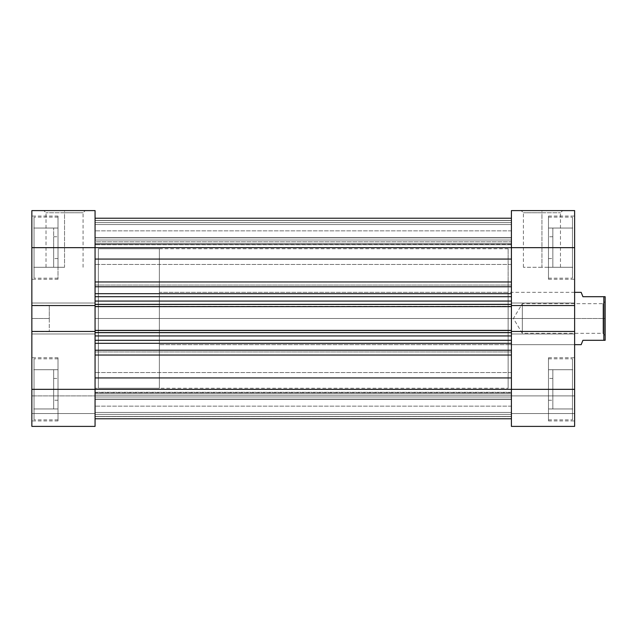<?xml version="1.0" encoding="UTF-8"?>
<svg xmlns="http://www.w3.org/2000/svg" width="637" height="637" viewBox="0 0 637 637"><rect width="100%" height="100%" fill="white"/><g stroke="black" fill="none" stroke-linecap="round" stroke-linejoin="round"><path stroke-width="0.48" stroke-dasharray="3.19 2.39" d="M58.007 389.342L34.032 389.342L58.007 389.342L58.007 358.83L58.007 420.953L58.007 389.342L31.85 389.342L95.064 389.342L95.064 400.243L95.064 389.342L53.651 389.342L53.651 408.962L53.651 389.342L31.85 389.342L31.85 408.962L31.85 389.342L95.064 389.342L95.064 400.243L95.064 389.342L58.007 389.342L58.007 420.953L58.007 358.83L58.007 389.342L95.064 389.342L95.064 331.447L31.85 331.447L31.85 420.953L31.85 389.342L95.064 389.342L58.007 389.342L58.007 369.723L58.007 408.962L58.007 378.45L58.007 389.342L31.85 389.342L31.85 247.658L95.064 247.658L95.064 258.55L95.064 247.658L53.651 247.658L53.651 267.277L53.651 247.658L31.85 247.658L31.85 267.277L31.85 247.658L58.007 247.658L34.032 247.658L58.007 247.658L58.007 217.137L58.007 279.261L58.007 247.658L31.85 247.658L31.85 279.261L31.85 210.6L95.064 210.6L95.064 258.55L95.064 247.658L58.007 247.658L95.064 247.658L58.007 247.658L58.007 258.55L58.007 216.047L58.007 279.261L58.007 217.137L58.007 247.658L95.064 247.658L95.064 236.757L95.064 426.4L95.064 395.888L95.064 426.4L31.85 426.4L95.064 426.4L31.85 426.4L31.85 357.739L31.85 389.342L95.064 389.342L95.064 400.243L95.064 378.45L95.064 426.4L95.064 413.54L31.85 413.54L95.064 413.54L31.85 413.54L31.85 395.888L95.064 395.888L95.064 413.54L95.064 395.888L31.85 395.888L95.064 395.888L31.85 395.888L31.85 413.54L95.064 413.54L31.85 413.54L95.064 413.54L31.85 413.54L31.85 426.4L95.064 426.4L31.85 426.4L31.85 389.342L58.007 389.342L58.007 357.739L58.007 419.863L58.007 389.342L34.032 389.342L34.032 358.83L34.032 389.342L58.007 389.342L58.007 408.962L34.032 408.962L58.007 408.962L34.032 408.962L34.032 389.342L34.032 419.863L34.032 389.342L58.007 389.342L34.032 389.342L34.032 369.723L58.007 369.723L58.007 389.342L58.007 369.723L34.032 369.723L58.007 369.723L34.032 369.723L34.032 389.342L58.007 389.342L34.032 389.342L34.032 408.962L58.007 408.962L58.007 389.342M34.032 247.658L34.032 217.137L34.032 247.658L58.007 247.658L58.007 228.038L58.007 267.277L58.007 236.757L58.007 247.658L31.85 247.658L31.85 267.277L31.85 228.038L31.85 279.261L31.85 216.047L31.85 305.553L31.85 303.021L31.85 305.553L95.064 305.553L95.064 236.757L95.064 258.55L95.064 236.757L95.064 247.658L31.85 247.658L31.85 210.6L95.064 210.6L95.064 247.658L31.85 247.658L58.007 247.658L58.007 216.047L58.007 278.17L58.007 247.658L34.032 247.658L34.032 278.17L34.032 247.658L58.007 247.658L58.007 267.277L34.032 267.277L58.007 267.277L34.032 267.277L34.032 228.038L58.007 228.038L58.007 247.658L34.032 247.658L58.007 247.658L58.007 228.038L34.032 228.038L58.007 228.038L34.032 228.038L34.032 267.277L58.007 267.277L58.007 247.658L34.032 247.658L34.032 278.17L34.032 217.137L34.032 247.658M49.288 318.5L49.288 331.582L49.288 318.5L31.85 318.5L49.288 318.5L31.85 318.5L31.85 331.582L31.85 305.418L31.85 318.5L49.288 318.5L49.288 305.418L49.288 318.5M64.544 212.774L46.015 212.774L64.544 212.774L64.544 267.277L46.015 267.277L64.544 267.277L64.544 212.774L46.015 212.774L64.544 212.774L64.544 267.277L64.544 212.774L83.073 212.774L64.544 212.774L64.544 210.6L43.842 210.6L85.254 210.6L43.842 210.6L64.544 210.6L64.544 212.774L83.073 212.774L64.544 212.774M95.064 318.5L98.337 318.5L95.064 318.5L95.064 248.748L95.064 388.252L95.064 318.5L98.337 318.5L98.337 248.748L98.337 388.252L98.337 248.748L98.337 318.5L95.064 318.5L95.064 388.252L95.064 248.748L95.064 318.5L511.415 318.5L508.143 318.5L511.415 318.5L511.415 248.748L511.415 388.252L511.415 248.748L511.415 388.252L511.415 318.5L508.143 318.5L508.143 248.748L508.143 344.657L508.143 318.5L574.63 318.5L508.143 318.5L574.63 318.5L574.63 344.657L574.63 292.343L574.63 318.5L508.143 318.5L508.143 292.343L508.143 388.252L508.143 248.748L508.143 344.657L508.143 292.343L508.143 318.5L511.415 318.5L511.415 388.252L511.415 318.5L95.064 318.5L95.064 388.252L95.064 247.658L31.85 247.658L31.85 216.047L31.85 247.658L53.651 247.658L53.651 228.038L53.651 267.277L53.651 236.757L53.651 258.55L53.651 247.658L95.064 247.658L95.064 236.757L95.064 247.658L511.415 247.658L511.415 258.55L511.415 247.658L552.836 247.658L511.415 247.658L511.415 258.55L511.415 247.658L572.456 247.658L548.473 247.658L548.473 217.137L548.473 279.261L548.473 247.658L574.63 247.658L552.836 247.658L552.836 267.277L552.836 247.658L574.63 247.658L574.63 267.277L574.63 247.658L511.415 247.658L574.63 247.658L574.63 305.553L511.415 305.553L511.415 247.658L548.473 247.658L548.473 216.047L548.473 279.261L548.473 217.137L548.473 247.658L511.415 247.658L511.415 210.6L574.63 210.6L574.63 389.342L511.415 389.342L511.415 400.243L511.415 389.342L552.836 389.342L552.836 408.962L552.836 389.342L574.63 389.342L574.63 408.962L574.63 389.342L548.473 389.342L572.456 389.342L548.473 389.342L548.473 358.83L548.473 420.953L548.473 389.342L574.63 389.342L574.63 426.4L511.415 426.4L574.63 426.4L574.63 395.888L574.63 426.4L511.415 426.4L511.415 389.342L511.415 400.243L511.415 389.342L548.473 389.342L511.415 389.342L548.473 389.342L548.473 420.953L548.473 358.83L548.473 389.342L511.415 389.342L511.415 331.447L511.415 333.979L511.415 331.447L574.63 331.447L574.63 420.953L574.63 357.739L574.63 389.342L511.415 389.342L511.415 400.243L511.415 210.6L574.63 210.6L574.63 279.261L574.63 216.047L574.63 247.658L511.415 247.658L574.63 247.658L548.473 247.658L548.473 228.038L548.473 267.277L548.473 236.757L548.473 247.658L574.63 247.658L574.63 216.047L574.63 247.658L552.836 247.658L552.836 228.038L552.836 267.277L552.836 236.757L552.836 258.55L552.836 247.658L511.415 247.658L511.415 236.757L511.415 264.443L511.415 247.658L95.064 247.658L95.064 264.443L95.064 247.658L511.415 247.658L511.415 264.443L511.415 247.658L95.064 247.658L95.064 318.5L511.415 318.5L511.415 248.748L511.415 388.252L511.415 318.5L95.064 318.5L95.064 248.748L95.064 318.5M98.337 318.5L98.337 388.252L98.337 248.748L98.337 388.252L159.369 388.252L159.369 248.748L98.337 248.748L159.369 248.748L159.369 388.252L159.369 248.748L159.369 388.252L98.337 388.252L98.337 318.5M95.064 331.447L95.064 303.021L95.064 305.553L31.85 305.553L31.85 303.021L95.064 303.021L95.064 305.553L31.85 305.553L95.064 305.553L95.064 303.021L31.85 303.021L95.064 303.021L31.85 303.021L31.85 333.979L95.064 333.979L95.064 303.021L95.064 333.979L31.85 333.979L95.064 333.979L31.85 333.979L31.85 331.447L95.064 331.447L95.064 333.979L95.064 331.447L31.85 331.447L95.064 331.447L31.85 331.447L31.85 333.979L95.064 333.979L31.85 333.979L95.064 333.979L31.85 333.979L31.85 331.447L95.064 331.447L95.064 351.958L511.415 351.958L511.415 350.239L95.064 350.239L95.064 418.74L95.064 416.471L511.415 416.471L511.415 418.772L511.415 389.342L574.63 389.342L574.63 426.4L511.415 426.4L574.63 426.4L574.63 413.54L511.415 413.54L574.63 413.54L574.63 395.888L511.415 395.888L511.415 413.54L574.63 413.54L511.415 413.54L511.415 395.888L574.63 395.888L511.415 395.888L574.63 395.888L574.63 413.54L511.415 413.54L574.63 413.54L574.63 426.4L511.415 426.4L511.415 389.342L574.63 389.342L548.473 389.342L548.473 369.723L548.473 408.962L548.473 378.45L548.473 389.342L574.63 389.342L574.63 357.739L574.63 389.342L552.836 389.342L552.836 369.723L552.836 408.962L552.836 378.45L552.836 400.243L552.836 389.342L511.415 389.342L511.415 378.45L511.415 406.127L511.415 389.342L31.85 389.342L31.85 357.739L31.85 389.342L53.651 389.342L53.651 369.723L53.651 408.962L53.651 378.45L53.651 400.243L53.651 389.342L95.064 389.342L95.064 378.45L95.064 389.342L511.415 389.342L511.415 406.127L511.415 389.342L95.064 389.342L95.064 406.127L95.064 389.342L511.415 389.342L511.415 377.94L511.415 418.772L511.415 355.04L511.415 418.772L511.415 393.57L95.064 393.57L95.064 392.32L95.064 418.772L95.064 392.32L95.064 416.471L511.415 416.471L95.064 416.471L95.064 393.57L511.415 393.57L511.415 416.471L95.064 416.471L95.064 418.772L95.064 331.726L95.064 335.938L511.415 335.938L511.415 355.04L511.415 331.726L511.415 332.562L95.064 332.562L95.064 335.938L511.415 335.938L511.415 332.562L95.064 332.562L95.064 331.017M64.544 267.277L46.015 267.277L64.544 267.277M31.85 426.4L95.064 426.4L95.064 413.54L31.85 413.54L31.85 426.4M31.85 305.553L31.85 303.021L95.064 303.021L31.85 303.021L95.064 303.021L31.85 303.021L31.85 305.553L95.064 305.553L31.85 305.553M64.544 210.6L85.254 210.6L64.544 210.6M31.85 318.5L31.85 305.418L31.85 318.5M31.85 247.658L31.85 228.038L31.85 247.658M31.85 389.342L31.85 369.723L31.85 389.342M53.651 389.342L53.651 378.45L53.651 389.342M53.651 247.658L53.651 236.757L53.651 247.658M34.032 389.342L34.032 419.863L34.032 389.342M572.456 389.342L572.456 358.83L572.456 389.342L548.473 389.342L548.473 357.739L548.473 419.863L548.473 389.342L572.456 389.342L572.456 419.863L572.456 389.342L548.473 389.342L548.473 408.962L572.456 408.962L572.456 369.723L548.473 369.723L548.473 389.342L572.456 389.342L548.473 389.342L548.473 369.723L572.456 369.723L548.473 369.723L572.456 369.723L572.456 408.962L548.473 408.962L548.473 389.342L572.456 389.342L572.456 419.863L572.456 358.83L572.456 408.962L548.473 408.962L572.456 408.962L572.456 389.342M572.456 247.658L572.456 217.137L572.456 247.658L548.473 247.658L548.473 216.047L548.473 278.17L548.473 247.658L572.456 247.658L572.456 278.17L572.456 247.658L548.473 247.658L548.473 267.277L572.456 267.277L572.456 228.038L548.473 228.038L548.473 247.658L572.456 247.658L548.473 247.658L548.473 228.038L572.456 228.038L548.473 228.038L572.456 228.038L572.456 267.277L548.473 267.277L548.473 247.658L572.456 247.658L572.456 278.17L572.456 217.137L572.456 267.277L548.473 267.277L572.456 267.277L572.456 247.658M541.936 212.774L560.464 212.774L541.936 212.774L541.936 267.277L560.464 267.277L541.936 267.277L541.936 212.774L560.464 212.774L541.936 212.774L541.936 267.277L541.936 212.774L523.407 212.774L541.936 212.774L541.936 210.6L562.646 210.6L521.225 210.6L562.646 210.6L541.936 210.6L541.936 212.774L523.407 212.774L541.936 212.774M574.63 303.021L574.63 305.553L574.63 303.021L511.415 303.021L574.63 303.021L511.415 303.021L574.63 303.021L574.63 305.553L574.63 303.021L511.415 303.021L511.415 333.979L574.63 333.979L511.415 333.979L574.63 333.979L511.415 333.979L511.415 331.447L574.63 331.447L574.63 333.979L574.63 331.447L511.415 331.447L574.63 331.447L574.63 333.979L511.415 333.979L574.63 333.979L511.415 333.979L574.63 333.979L574.63 303.021L511.415 303.021L574.63 303.021L574.63 305.553L511.415 305.553L574.63 305.553L511.415 305.553L511.415 303.021L574.63 303.021M574.63 318.5L574.63 292.343L574.63 318.5M508.143 318.5L508.143 388.252L508.143 318.5M541.936 267.277L523.407 267.277L541.936 267.277M511.415 426.4L511.415 413.54L574.63 413.54L511.415 413.54L511.415 426.4M511.415 305.553L574.63 305.553L511.415 305.553L511.415 304.438L511.415 306.62L511.415 304.112L511.415 331.017M511.415 331.447L574.63 331.447L511.415 331.447L511.415 332.562L511.415 330.38L511.415 332.888L511.415 330.38L95.064 330.38L95.064 332.888L95.064 330.38L95.064 332.888L511.415 332.888L95.064 332.888L511.415 332.888L511.415 330.38L95.064 330.38L511.415 330.38L511.415 332.888L95.064 332.888L511.415 332.888L95.064 332.888L95.064 330.38L511.415 330.707L511.415 304.112L511.415 306.62L95.064 306.293L95.064 332.721L95.064 330.38L511.415 330.707L95.064 330.707L95.064 332.888L511.415 332.888L511.415 330.707L95.064 330.707L511.415 330.707L511.415 332.888L95.064 332.888L95.064 305.457L95.064 306.293L511.415 306.62L511.415 304.112L95.064 304.112L95.064 306.62L95.064 304.112L511.415 304.112L95.064 304.112L95.064 306.62L511.415 306.293L511.415 304.112L95.064 304.112L511.415 304.112L511.415 306.62L95.064 306.62L511.415 306.62L95.064 306.62L511.415 306.62L95.064 306.62L95.064 304.112L511.415 304.112L95.064 304.112L95.064 306.293L95.064 304.112L511.415 304.112L511.415 306.293L95.064 306.293L511.415 306.62L511.415 281.96L95.064 281.96L95.064 285.042L511.415 285.042L511.415 218.228L511.415 304.438L95.064 304.438L95.064 247.658L95.064 305.274L95.064 301.062L511.415 301.062L511.415 305.983M541.936 210.6L521.225 210.6L541.936 210.6M574.63 247.658L574.63 228.038L574.63 247.658M574.63 389.342L574.63 369.723L574.63 389.342M552.836 389.342L552.836 378.45L552.836 389.342M552.836 247.658L552.836 236.757L552.836 247.658M581.621 343.542L582.919 340.301L605.15 340.301L605.15 296.699L603.844 296.699L603.844 340.301L603.844 296.699L582.919 296.699L581.621 293.458L582.919 296.699L605.15 296.699L605.15 318.5L602.968 318.5L602.968 333.326L602.968 303.674L602.968 318.5L605.15 318.5L522.316 318.5C522.316 299.374 522.316 299.374 522.316 318.5C522.316 299.374 522.316 299.374 522.316 318.5L522.316 303.674L522.316 318.5L602.968 318.5L602.968 303.674L602.968 318.5L522.316 318.5L602.968 318.5L602.968 333.326L602.968 318.5L605.15 318.5L605.15 301.5L605.15 340.301L582.919 340.301L581.175 344.657M574.63 292.343L159.369 292.343L159.369 344.657L574.63 344.657L159.369 344.657L159.369 292.343L508.143 292.343M605.15 318.5L605.15 335.5L605.15 318.5M159.369 344.657L159.369 292.343L159.369 344.657M98.337 388.252L98.337 325.34L98.337 388.252L95.064 388.252L508.143 388.252M522.316 318.5L522.316 333.326L522.316 318.5L513.406 318.5L522.316 318.5C522.316 337.626 522.316 337.626 522.316 318.5C522.316 337.626 522.316 337.626 522.316 318.5M581.621 293.458L581.175 292.343M95.064 305.983L95.064 296.699L511.415 296.699L95.064 296.699L511.415 296.699L511.415 304.438L95.064 304.438L95.064 305.553M95.064 247.658L95.064 218.228L95.064 259.06L95.064 218.228L95.064 220.529L511.415 220.529L511.415 218.228L511.415 243.43L95.064 243.43L95.064 220.529L511.415 220.529L95.064 220.529L95.064 243.43L511.415 243.43L511.415 220.529L95.064 220.529L95.064 218.228L95.064 264.443L95.064 230.873L95.064 247.658L511.415 247.658L95.064 247.658L95.064 230.873L95.064 247.658L511.415 247.658L511.415 230.873L511.415 247.658L95.064 247.658L95.064 230.873L95.064 247.658M95.064 389.342L95.064 355.04L95.064 406.127L95.064 372.557L95.064 389.342L511.415 389.342L95.064 389.342L95.064 372.557L95.064 389.342L511.415 389.342L511.415 372.557L511.415 389.342L95.064 389.342L95.064 372.557L95.064 389.342M511.415 350.239L511.415 343.319L511.415 350.239L95.064 350.239L95.064 343.319L95.064 355.04L511.415 355.04L511.415 377.94L511.415 355.04L95.064 355.04L95.064 351.958L511.415 351.958L511.415 355.04L511.415 350.239M511.415 293.681L511.415 286.761L511.415 293.681L95.064 293.681L95.064 286.761L95.064 296.699L511.415 296.699L95.064 296.699L95.064 301.062L511.415 301.062L511.415 293.681L511.415 296.699L95.064 296.699L95.064 293.681L511.415 293.681M511.415 395.243L95.064 395.243L95.064 392.647L511.415 392.647L511.415 395.243L511.415 392.647L95.064 392.647L95.064 395.243L511.415 395.243L511.415 414.416L95.064 414.416L95.064 399.391L511.415 399.391L511.415 414.416L95.064 414.416L95.064 399.391L511.415 399.391L95.064 399.391L95.064 395.243L511.415 395.243L95.064 395.243L95.064 399.391L511.415 399.391L511.415 395.243M95.064 286.761L511.415 286.761L511.415 285.042L95.064 285.042L95.064 259.06L95.064 281.96L511.415 281.96L511.415 259.06L95.064 259.06L511.415 259.06L511.415 286.761L95.064 286.761M95.064 343.319L511.415 343.319L511.415 340.301L95.064 340.301L511.415 340.301L95.064 340.301L511.415 340.301L511.415 335.938L511.415 340.301L95.064 340.301L95.064 335.938L95.064 343.319L511.415 343.319L511.415 340.301L95.064 340.301L95.064 343.319M95.064 244.353L511.415 244.353L511.415 241.757L95.064 241.757L95.064 244.353L95.064 241.757L511.415 241.757L511.415 244.353L95.064 244.353L95.064 243.43L511.415 243.43L511.415 244.704L95.064 244.353L511.415 244.704L511.415 243.43L95.064 243.43L95.064 244.353M95.064 377.94L511.415 377.94L95.064 377.94M511.415 318.5L511.415 248.748L511.415 318.5M511.415 389.342L511.415 372.557L511.415 389.342M511.415 247.658L511.415 230.873L511.415 247.658M511.415 222.584L95.064 222.584L95.064 237.609L511.415 237.609L511.415 222.584L95.064 222.584L95.064 237.609L511.415 237.609L511.415 218.228L95.064 218.228L511.415 218.228L95.064 218.228L511.415 218.228L95.064 218.228L95.064 222.584L511.415 222.584L95.064 222.584L95.064 218.228L511.415 218.228L511.415 222.584M95.064 224.55L95.064 237.848L511.415 237.848L511.415 224.55L95.064 224.55L511.415 224.55L95.064 224.55L511.415 224.55L511.415 220.41L95.064 220.41L95.064 224.55L511.415 224.55L511.415 237.848L95.064 237.848L95.064 224.55L511.415 224.55L95.064 224.55L95.064 220.41L511.415 220.41L511.415 224.55L95.064 224.55M511.415 240.022L95.064 240.022L511.415 240.022L95.064 240.022L95.064 237.848L511.415 237.848L511.415 240.022L511.415 237.848L95.064 237.848L95.064 240.022L511.415 240.022M511.415 218.228L95.064 218.228L95.064 220.41L511.415 220.41L511.415 218.228L511.415 220.41L95.064 220.41L95.064 218.228L511.415 218.228L95.064 218.228M95.064 412.45L95.064 399.152L511.415 399.152L511.415 412.45L95.064 412.45L511.415 412.45L95.064 412.45L511.415 412.45L511.415 416.59L95.064 416.59L95.064 412.45L511.415 412.45L511.415 399.152L95.064 399.152L95.064 412.45L511.415 412.45L95.064 412.45L95.064 416.59L511.415 416.59L511.415 412.45L95.064 412.45M95.064 418.772L511.415 418.772L95.064 418.772L511.415 418.772L95.064 418.772L95.064 414.416L511.415 414.416L511.415 418.772L95.064 418.772L511.415 418.772L511.415 414.416L95.064 414.416L95.064 418.772L95.064 416.59L511.415 416.59L511.415 418.772L95.064 418.772L511.415 418.772L511.415 416.59L95.064 416.59L95.064 418.772L511.415 418.772M511.415 396.978L95.064 396.978L511.415 396.978L95.064 396.978L95.064 399.152L511.415 399.152L511.415 396.978L511.415 399.152L95.064 399.152L95.064 396.978L511.415 396.978M95.064 237.609L95.064 241.757L511.415 241.757L511.415 237.609L95.064 237.609L511.415 237.609L511.415 241.757L95.064 241.757L95.064 237.609M511.415 393.57L511.415 392.296L95.064 392.296L95.064 393.57L511.415 393.57L95.064 393.57L95.064 392.296L511.415 392.296L511.415 393.57M58.007 358.83L34.032 358.83M58.007 217.137L34.032 217.137M58.007 258.55L53.651 258.55M58.007 400.243L53.651 400.243M53.651 408.962L31.85 408.962M53.651 267.277L31.85 267.277M49.288 331.582L31.85 331.582M46.015 267.277L46.015 212.774L43.842 210.6M58.007 420.953L31.85 420.953M58.007 279.261L31.85 279.261M508.143 248.748L98.337 248.748M53.651 378.45L58.007 378.45M53.651 236.757L58.007 236.757M58.007 216.047L31.85 216.047M58.007 357.739L31.85 357.739M83.073 267.277L83.073 212.774L85.254 210.6M49.288 305.418L31.85 305.418M53.651 228.038L31.85 228.038M53.651 369.723L31.85 369.723M58.007 278.17L34.032 278.17M58.007 419.863L34.032 419.863M548.473 358.83L572.456 358.83M548.473 217.137L572.456 217.137M548.473 258.55L552.836 258.55M548.473 400.243L552.836 400.243M552.836 408.962L574.63 408.962M552.836 267.277L574.63 267.277M560.464 267.277L560.464 212.774L562.646 210.6M548.473 420.953L574.63 420.953M548.473 279.261L574.63 279.261M508.143 344.657L574.63 344.657M552.836 378.45L548.473 378.45M552.836 236.757L548.473 236.757M548.473 216.047L574.63 216.047M548.473 357.739L574.63 357.739M523.407 267.277L523.407 212.774L521.225 210.6M552.836 228.038L574.63 228.038M552.836 369.723L574.63 369.723M548.473 278.17L572.456 278.17M548.473 419.863L572.456 419.863M605.15 335.5L602.968 333.326L522.316 333.326L513.406 318.5L522.316 303.674L602.968 303.674L605.15 301.5M511.415 264.443L95.064 264.443L511.415 264.443M511.415 406.127L95.064 406.127L511.415 406.127M511.415 230.873L95.064 230.873L511.415 230.873M511.415 372.557L95.064 372.557L511.415 372.557M511.415 392.296L95.064 392.296L511.415 392.296M511.415 244.704L95.064 244.704L511.415 244.704"/><path stroke-width="0.96" d="M31.85 305.553L95.064 305.553L95.064 247.658L31.85 247.658L31.85 426.4L95.064 426.4L31.85 426.4L31.85 389.342L95.064 389.342L95.064 331.447L31.85 331.447L31.85 389.342L95.064 389.342L95.064 331.447L31.85 331.447L31.85 305.553L95.064 305.553L95.064 210.6L31.85 210.6L31.85 305.553M95.064 426.4L95.064 389.342L511.415 389.342L511.415 331.447L574.63 331.447L574.63 389.342L511.415 389.342L511.415 426.4L574.63 426.4L574.63 210.6L511.415 210.6L511.415 305.553L511.415 247.658L574.63 247.658L574.63 305.553L511.415 305.553L574.63 305.553L574.63 331.447L511.415 331.447L511.415 426.4L574.63 426.4L574.63 389.342L95.064 389.342L95.064 426.4M31.85 247.658L95.064 247.658L95.064 210.6L31.85 210.6L31.85 247.658M574.63 210.6L511.415 210.6L511.415 247.658L574.63 247.658L574.63 210.6M581.175 292.343L574.63 292.343L581.175 292.343L582.919 296.699L581.621 293.458M603.844 296.699L582.919 296.699L603.844 296.699L603.844 340.301L603.844 296.699L605.15 296.699L603.844 296.699M582.919 340.301L605.15 340.301L605.15 296.699L605.15 340.301L582.919 340.301L581.175 344.657L582.919 340.301M574.63 344.657L581.175 344.657L574.63 344.657M581.175 344.657L581.621 343.542M95.064 259.06L511.415 259.06L95.064 259.06M511.415 247.658L95.064 247.658L511.415 247.658M511.415 331.726L511.415 305.274M95.064 331.726L95.064 305.274M511.415 343.319L95.064 343.319L511.415 343.319M95.064 350.239L511.415 350.239L95.064 350.239M511.415 286.761L95.064 286.761L511.415 286.761M95.064 293.681L511.415 293.681L95.064 293.681M511.415 281.96L95.064 281.96L511.415 281.96M511.415 377.94L95.064 377.94L511.415 377.94M95.064 355.04L511.415 355.04L95.064 355.04M511.415 296.699L95.064 296.699L511.415 296.699M511.415 305.553L511.415 306.62L95.064 306.62L511.415 306.62L511.415 330.38L95.064 330.38L511.415 330.38L511.415 331.447M95.064 301.062L511.415 301.062L95.064 301.062M511.415 304.438L95.064 304.438L511.415 304.438M511.415 340.301L95.064 340.301L511.415 340.301M511.415 332.562L95.064 332.562L511.415 332.562M95.064 335.938L511.415 335.938L95.064 335.938M95.064 331.447L95.064 305.553M95.064 418.772L511.415 418.772M95.064 218.228L511.415 218.228"/></g></svg>
